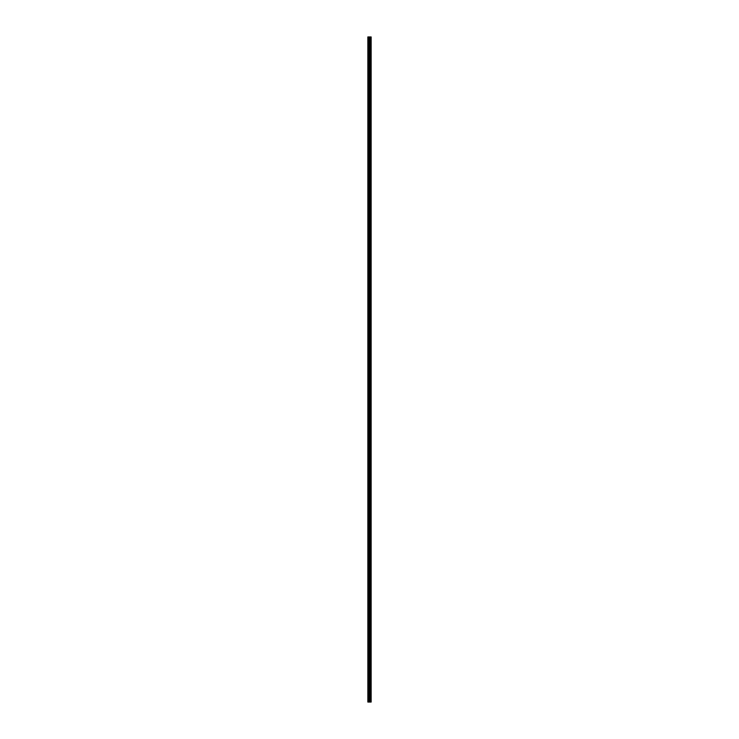 <?xml version="1.0" encoding="UTF-8"?>
<svg xmlns="http://www.w3.org/2000/svg" width="739" height="739" viewBox="0 0 739 739"><rect width="100%" height="100%" fill="white"/><g stroke="black" fill="none" stroke-linecap="round" stroke-linejoin="round"><path stroke-width="1.11" d="M369.066 702.05L371.154 702.05L371.154 36.95L367.846 36.95L367.846 702.05L369.066 702.05L369.066 36.95M371.154 36.95L371.154 702.05M368.031 702.05L368.031 36.95M371.107 702.05L371.107 36.95M370.812 702.05L370.812 36.95M370.738 702.05L370.738 36.95M370.304 702.05L370.304 36.95M370.221 702.05L370.221 36.95M369.934 702.05L369.934 36.95M369.888 702.05L369.888 36.95M369.749 702.05L369.749 36.95M369.694 702.05L369.694 36.95M369.121 702.05L369.121 36.95M368.595 702.05L368.595 36.95M368.502 702.05L368.502 36.95"/></g></svg>
